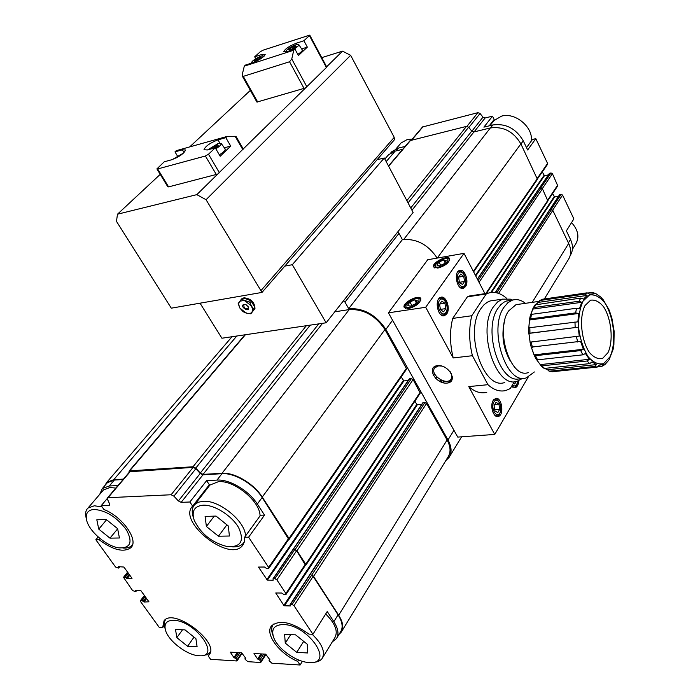 <?xml version="1.0" encoding="UTF-8"?>
<svg xmlns="http://www.w3.org/2000/svg" width="700" height="700" viewBox="0 0 700 700"><rect width="100%" height="100%" fill="white"/><g stroke="black" fill="none" stroke-linecap="round" stroke-linejoin="round"><path stroke-width="1.05" d="M94.185 509.416C106.277 510.501 117.049 517.361 126.508 529.97C132.965 542.29 130.489 548.258 119.07 547.881C106.654 546.455 88.918 531.274 86.59 520.039C85.269 513.511 87.797 509.968 94.185 509.416M119.429 537.985L109.987 538.151L98.761 529.121L96.819 519.803L106.243 519.505L117.626 528.666L119.429 537.985M173.548 620.305C195.3 620.366 221.987 657.851 199.15 655.725C187.39 655.567 168.201 640.955 165.463 630.096C163.888 623.639 166.591 620.375 173.548 620.305M197.102 646.8L187.574 646.275L176.846 637.656L175.508 629.466L185.036 629.886L195.895 638.619L197.102 646.8M283.334 624.549C308.525 624.689 335.379 664.843 309.19 662.515C296.8 662.27 278.092 649.206 273.814 637.866C270.856 629.239 274.033 624.794 283.334 624.549M307.746 652.977L296.756 652.365L285.267 643.125L284.611 634.358L295.601 634.847L307.248 644.227L307.746 652.977M203.131 505.19C214.384 504.604 231.928 515.69 238.665 527.704C244.632 541.109 240.818 547.4 227.22 546.586C211.803 542.614 200.795 533.811 194.18 520.188C191.362 511.131 194.346 506.126 203.131 505.19M229.407 536.016L218.452 536.209L206.386 526.488L205.109 516.425L216.055 516.075L228.296 525.954L229.407 536.016M178.176 156.861L175.875 157.5L174.589 158.69M181.668 154.586L178.509 156.669M183.619 152.994L172.287 159.574M214.034 148.129L217 147.079L218.321 145.81L215.705 146.536L217.683 144.646L215.941 145.119L213.964 147.009L211.365 147.726L210.035 148.995L212.293 148.61M215.827 148.811C219.537 146.475 221.34 144.69 221.244 143.474L218.461 143.316L207.69 149.87M243.215 148.96L217.674 174.107L168.595 186.891L157.657 168.945L156.896 168.893L164.22 161.805L171.649 159.766C179.48 156.713 184.117 153.457 185.544 149.992L182.385 149.809L174.974 151.874L177.266 155.706M157.657 168.945L205.389 156.013L208.504 154.236L215.241 147.796L207.357 149.966L203.989 149.73C205.371 146.23 210.035 142.94 217.98 139.86L225.829 137.673L230.703 146.072L220.194 156.258L215.241 147.796M174.974 151.874L176.295 150.657L227.132 136.43L225.829 137.673M242.9 149.782L235.13 136.29L227.132 136.43M261.555 57.785L259.131 58.572L260.838 57.024L259.227 57.549L253.977 60.9L256.384 60.121L254.669 61.679L256.279 61.163L261.555 57.785M264.162 56.123L261.45 56C255.815 58.301 252.455 60.559 251.37 62.764L251.685 63.061M296.223 46.55L293.694 47.373L295.374 45.815L293.694 46.357L288.374 49.77L290.885 48.956L289.196 50.523L290.876 49.98L296.223 46.55M292.547 49.875C296.625 47.626 298.725 45.903 298.848 44.695L295.925 44.791C290.203 47.101 286.808 49.376 285.731 51.616L286.02 51.922M326.69 66.92L309.75 35.114L263.016 50.199L260.304 51.73L254.678 56.805L255.745 58.73M254.678 56.805L261.87 54.46L265.204 54.364C263.918 57.067 259.761 59.859 252.752 62.72L245.534 65.047L244.3 66.159L242.209 74.699L242.244 75.985L243.285 76.37L289.546 61.758L291.76 58.984L293.755 50.216L294.954 49.096L287.341 51.555L283.797 51.643C285.049 48.913 289.231 46.104 296.328 43.216L303.914 40.749L307.335 47.127L298.428 55.519L294.954 49.096M243.233 148.942L326.419 67.498L309.426 35.604L303.914 40.749M326.716 66.973L326.419 67.498M242.314 76.116L256.918 102.078L304.027 88.384L289.546 61.758M309.75 35.114L309.426 35.604M244.3 66.159L293.755 50.216M117.477 214.209L196.831 194.644L206.062 199.719L261.993 292.425L171.299 308.175L116.48 221.366L117.477 214.209L160.23 174.361M217.674 174.107L196.831 194.644M168.595 186.891L167.825 186.812L156.931 168.945M305.244 87.876L304.027 88.384M321.746 57.636L342.545 51.144L326.629 66.815M250.346 90.388L189.7 146.904M393.995 137.629L394.844 139.256L377.108 159.705L384.274 157.981L413.105 212.441L326.139 322.787L221.9 338.223L200.043 303.179M250.819 313.81L246.172 313.171L239.855 308.044L238.63 304.229L238.936 302.61L240.152 301.149L243.591 300.562L245.14 300.947L251.501 306.119L249.935 302.838L251.248 301.324L254.87 307.3L254.966 308.56L250.819 313.81L251.991 312.235L250.425 313.355L248.211 313.618L243.206 311.789L239.855 308.044L238.175 303.537L240.957 299.775L242.156 299.565L243.486 298.06L249.935 300.256L251.248 301.324M242.156 299.565L248.614 301.77L249.935 302.838M254.87 307.3L253.557 308.822L253.654 310.082L254.966 308.56M240.957 299.775L242.287 298.261L243.486 298.06M248.307 306.933L248.08 308.665C244.991 308.936 243.6 307.632 243.898 304.754L245.429 304.456M243.959 304.299L246.129 304.762L248.141 306.652C251.361 313.828 238.438 306.556 243.959 304.299M243.189 298.086L244.108 297.824C250.854 298.55 254.476 302.024 254.966 308.227M254.739 308.858L253.654 310.293M377.108 159.705L284.804 266.123L292.311 264.714L326.139 322.787M530.688 314.676L533.041 308.192L534.153 307.484L578.996 301.227L581.7 302.312L579.425 308.84L576.538 308.236L531.554 314.352L530.434 315.035L529.436 319.637M578.524 313.477L529.506 320.005L528.815 327.941L529.445 319.637L530.582 318.894L575.628 312.874L578.524 313.477L577.92 321.834L529.821 327.688L528.719 328.064L528.85 333.314M578.104 327.206L528.946 333.392L530.084 342.037L528.859 333.305L578.104 327.206L579.303 336.079L530.023 342.142L579.303 336.079M531.3 347.148L580.545 341.32L583.354 349.265L580.711 350.569L535.447 355.696L534.135 355.189L531.361 347.349M534.135 355.189L536.27 359.38L537.582 359.844L582.82 354.83L585.454 353.535L589.4 359.284L587.072 361.007L541.896 365.864L540.251 364.621L589.4 359.284M543.279 367.955L544.565 368.401L589.697 363.624L592.025 361.909L596.47 364.586L594.492 366.502L549.474 371.184L547.488 369.749L596.47 364.586M549.036 371.166L552.256 371.744L597.205 367.089L599.183 365.181L603.435 364.446L602.079 366.231L598.246 366.651M602.516 366.039L604.966 364.543L609.017 359.905M609.035 359.914L613.069 349.519L613.883 344.916L614.171 331.441L611.809 317.791L609.114 309.96L603.199 299.749L600.6 296.922L595.735 293.562L592.69 292.547L593.836 293.816L589.549 294.184L587.142 292.828L542.579 299.224L540.059 300.466L584.684 294.088L587.099 295.444L583.529 299.136L580.834 298.051L535.089 304.885M588.166 292.959L592.69 292.565M540.059 300.466L536.13 304.36M544.661 368.392L547.488 369.749L544.696 368.392M536.664 359.739L540.251 364.621L536.69 359.756M446.705 313.933C450.826 308.604 446.005 295.111 440.746 297.308C433.947 299.049 437.929 318.246 444.553 315.648L446.705 313.933M465.456 286.685C469.411 281.566 464.634 268.223 459.594 270.401C453.127 272.142 457.214 290.824 463.496 288.26L465.456 286.685M474.486 295.234L467.373 296.826L452.699 318.412C449.627 330.803 449.794 343.989 453.215 357.954L425.696 307.283L464.012 253.356L484.934 293.659M506.861 298.541C500.736 293.064 494.541 291.27 488.276 293.151L486.229 293.983L471.765 315.744C468.764 328.256 468.974 341.582 472.412 355.705L487.935 384.685L468.773 386.601L494.751 434.429L457.739 437.089L388.43 312.812L425.696 307.283M343.49 300.773L344.969 302.12L348.705 308.648C363.703 307.965 376.092 314.877 385.866 329.394L447.991 439.924C451.675 446.81 452.043 452.629 449.076 457.398L445.769 460.679M106.251 483.98L107.424 482.624L114.345 480.034L123.086 479.517M129.675 471.756L193.112 467.373L195.851 468.729L200.226 473.445L202.965 474.81L221.961 473.69C234.325 472.623 253.785 484.094 262.141 497.481L288.75 539.403L268.8 568.321M288.61 539.613L289.03 538.431L262.264 497.061C253.907 483.665 234.447 472.194 222.075 473.261L203.07 474.39L200.322 473.025L195.773 468.116L193.034 466.76L129.675 470.864L129.097 471.082L129.08 472.465M104.606 485.896L106.846 482.265L113.759 479.684L123.428 479.106M401.205 376.906L403.865 380.922L267.382 580.125L273.21 580.186L273.009 578.795L274.925 578.673L294.7 549.614L296.993 550.751L305.743 564.27L305.322 565.407M294.7 549.614L296.608 550.751L305.463 565.189L286.072 594.361M422.678 402.929L424.874 402.544L426.562 403.498L447.081 439.994C450.634 446.618 450.984 452.218 448.123 456.811L341.644 631.47M334.793 311.806L349.239 309.584C363.65 308.928 375.559 315.569 384.956 329.516L406.656 369.005L289.179 539.341M403.865 380.922L408.223 380.459M409.211 379.006L411.399 378.595L413.096 379.558L420.236 393.102L305.891 565.136M414.916 401.118L416.78 404.408L283.841 605.395L275.739 592.988L281.741 593.031L283.929 594.58L286.037 594.405L285.906 593.486L305.349 564.27M421.767 404.311L416.78 404.408M559.484 194.81L561.137 194.32L562.564 195.064L573.878 218.916L566.37 230.851L570.5 239.47C573.212 245.481 573.134 250.81 570.246 255.465L570.185 255.57M390.661 153.029L391.86 151.655L398.449 148.05L405.16 146.414M422.52 126.989L477.934 112.665L480.043 113.487L482.991 117.171L485.1 117.994L492.52 116.148L483.892 127.138L492.826 124.959C505.785 123.209 515.926 128.502 523.259 140.814L527.651 149.984L535.815 138.653L547.575 163.45L547.523 164.334L537.582 178.745M492.52 116.148L494.148 119.499L489.204 125.843M491.724 123.41L493.176 120.75M526.523 147.63L532.455 139.431L535.815 138.653M542.281 171.929L544.451 175.718L548.354 174.895M549.351 173.451L550.996 172.944L552.431 173.688L557.742 185.824L548.012 200.454M552.606 193.55L554.601 196.989L558.574 196.201M387.293 156.205L388.579 154.709L395.168 151.121L402.727 149.275M410.095 140.612L466.498 126.376L468.641 127.216L471.765 131.11L473.9 131.95L490.341 127.951C503.335 126.219 513.511 131.53 520.887 143.885L537.442 179.357L473.629 271.88M550.996 172.944L540.671 188.116L542.456 188.808L547.89 201.066L486.5 293.414M561.137 194.32L551.049 209.702L552.825 210.403L568.68 243.425C571.41 249.445 571.331 254.782 568.452 259.438L544.346 298.97M397.626 232.076L399.009 233.354L402.395 239.636L348.705 308.648M402.395 239.636C416.509 238.429 428.102 244.571 437.168 258.081M417.331 404.723L284.48 605.78L290.308 605.938L290.115 604.59L292.04 604.494L311.649 575.199L313.547 576.336L338.686 615.212C343.053 622.239 343.892 627.891 341.206 632.188L339.01 634.401M298.55 659.951L297.658 661.378L300.108 665L271.889 663.206L269.132 660.712L269.859 659.759L265.668 654.159L253.995 653.546L257.635 659.006L259.779 660.126L260.733 661.509L260.374 662.471L247.8 661.675L245.079 659.216L245.761 658.28L241.588 652.759L230.274 652.164L233.905 657.545L236.005 658.656L236.959 660.012L236.635 660.966L210.586 659.304L208.145 655.883L209.02 654.99C220.701 642.959 173.801 607.294 164.045 620.778L162.636 627.664L159.338 627.524L140.569 601.589L140.787 600.582L142.074 600.617L144.025 602.017L148.942 601.808L140.963 590.73L135.555 590.293L135.59 591.657L132.597 590.572L123.506 577.325L125.16 577.211L127.129 578.629L132.029 578.331L123.9 567.044L118.501 566.676L118.554 568.085L115.553 567.017L95.839 539.77L98.166 536.97M248.605 537.189L264.53 515.095L260.549 515.218L244.598 537.259L248.605 537.189L268.634 567.411L268.756 568.383L266.665 568.575L264.469 567.017L258.466 567.07L267.382 580.125M284.48 605.78L283.841 605.395M311.264 575.199L313.154 576.336L338.065 614.836C342.431 621.863 343.271 627.524 340.585 631.82L336.866 637.919M292.04 604.494L293.974 605.666L312.926 634.279L327.241 611.503L333.848 621.653C338.249 628.696 339.115 634.349 336.429 638.628L332.273 641.909M300.108 665L302.418 661.308M99.689 494.401L102.314 488.565L109.235 486.01L114.345 480.034M131.67 546.648L130.751 547.785C139.265 540.697 122.701 516.705 103.959 509.521L101.203 505.654L107.231 498.558M101.203 505.654L108.981 505.33L109.769 504.403M117.976 485.529L109.235 486.01M264.53 515.095L257.338 504.035C248.911 490.613 229.381 479.071 216.991 480.086L206.614 480.655L189.875 501.996L181.178 502.355L178.395 500.955L173.906 496.169L171.124 494.76L108.036 497.709L107.45 497.919L107.415 499.205L109.594 503.86L109.567 505.12L108.981 505.33M274.925 578.673L276.868 579.845L285.906 593.486M297.658 661.378C279.562 653.923 264.582 633.903 271.469 625.931C279.554 619.316 292.031 622.038 308.919 634.104L312.926 634.279M244.598 537.259L244.344 541.957L242.428 545.659C229.285 562.791 176.96 521.246 192.657 506.117L189.875 501.996M130.751 547.785C123.506 552.711 112.962 550.025 99.111 539.718L95.839 539.77M210.053 653.117L208.145 655.883M164.36 625.327L162.636 627.664M100.056 538.58L99.111 539.718M102.498 491.12L103.565 489.869L109.953 487.515L115.806 488.084M206.614 480.655L209.326 484.741L192.657 506.117M207.218 488.565L208.407 485.923M208.836 486.474L209.965 485.039L218.426 481.67C234.351 480.016 260.33 501.427 260.033 515.926M325.692 613.961C335.186 623.455 338.257 631.33 334.906 637.595L322.586 657.738M493.176 400.496L495.582 398.484C501.874 396.48 504.586 415.371 498.164 416.483C493.483 418.049 489.633 405.764 493.176 400.496M518.726 380.739C518.481 384.624 517.309 386.951 515.2 387.713L511.656 386.207M468.773 386.601C474.766 391.886 480.76 393.803 486.762 392.35M528.124 377.213L494.751 434.429M388.43 312.812L427.709 259.744L464.012 253.356M437.439 365.636C448.936 364.245 458.631 382.043 447.055 383.092C435.706 384.379 425.985 366.887 437.439 365.636M472.412 355.705L453.215 357.954M408.433 308.595C416.15 306.364 420.28 303.091 420.84 298.76C419.484 293.79 402.01 302.767 404.154 307.326L408.433 308.595M437.806 268.082C445.156 265.904 449.12 262.841 449.689 258.895C448.516 254.249 431.55 262.684 433.475 266.945L437.806 268.082M487.935 384.685C493.894 390.04 499.844 391.983 505.785 390.521L510.239 388.605L514.36 381.649M486.229 293.983L467.373 296.826M471.765 315.744L452.699 318.412M504.735 382.489C483.192 390.723 463.855 331.371 481.014 308.473L483.936 304.85L487.235 302.26L490.079 300.965L494.235 300.361M522.812 378.236L517.265 381.229C495.889 389.489 476.516 329.7 493.517 306.679L497.691 301.875L502.504 299.145L510.379 299.162L512.645 300.072M520.476 378.446C500.386 386.243 482.142 329.884 498.076 308.14L500.806 304.692L503.895 302.225L506.555 301L511.446 300.501M585.043 305.524L590.564 300.213C595.017 299.495 599.358 301.691 603.593 306.793C611.52 319.043 613.62 340.909 607.941 352.73L602.613 358.391C598.202 359.45 593.793 357.481 589.409 352.476C581.079 340.156 578.97 317.118 585.043 305.524M528.211 372.592C510.755 379.444 494.812 330.102 508.576 310.984L515.996 304.666L519.365 304.185M534.371 371.954L526.356 377.842C506.336 385.656 488.084 329.105 503.948 307.309L507.859 302.733L512.391 300.151C516.714 298.839 521.054 299.889 525.411 303.319M538.528 302.312L536.165 304.36M538.528 302.348L587.099 295.444M532.884 309.067L530.714 314.659M532.901 309.094L581.7 302.312M531.379 347.358L534.117 354.882M534.126 354.865L583.354 349.265M449.986 371.402C452.051 374.386 452.384 376.976 450.992 379.155C446.39 386.269 429.284 374.325 434.744 367.824L438.576 365.846L441.963 366.091M384.274 157.981L292.311 264.714M253.557 308.822L251.501 306.119L252.691 309.505L251.991 312.235L253.654 310.082M248.614 301.77L249.935 300.256M284.804 266.123L261.993 292.425M342.545 51.144L350.639 55.326L206.062 199.719M350.639 55.326L394.231 137.357L261.152 290.369M301.656 48.947L307.335 47.127M302.225 49.814L302.348 50.006C302.409 50.934 300.886 52.386 297.797 54.355M291.252 49.639L290.885 48.956M289.809 49.306L289.494 48.729M292.373 48.589L292.014 47.915M294.053 47.031L293.694 46.357M294 47.95L293.694 47.373M256.734 60.751L256.384 60.121M255.43 60.436L255.124 59.876M257.871 59.719L257.53 59.089M259.578 58.17L259.227 57.549M259.446 59.133L259.131 58.572M235.13 136.29L236.023 136.421M224.324 147.805L230.703 146.072M225.032 148.794L225.199 149.039C225.312 150.377 223.37 152.311 219.362 154.84M211.82 148.505L211.365 147.726M214.419 147.787L213.964 147.009M216.388 145.88L215.941 145.119M216.16 147.306L215.705 146.536M176.155 157.955L175.875 157.5M492.713 122.141L493.894 120.619L501.611 116.112C515.305 112.026 533.689 127.593 531.212 141.155M399.936 144.287L401.118 142.914L407.181 139.58L412.204 139.134M571.567 222.591C578.156 229.985 579.582 237.02 575.846 243.723L572.407 249.34M193.428 517.65C191.476 512.05 191.923 507.675 194.766 504.534L198.354 502.215L203.245 501.279C219.24 499.817 245.63 521.535 245.499 536.016M244.414 541.642L243.285 543.314C240.861 546 237.116 547.19 232.05 546.875M86.389 519.067L86.047 517.449C85.094 513.336 85.741 510.204 87.973 508.051L94.351 505.776L102.112 506.931M132.606 544.469L131.714 545.589C129.736 547.523 126.788 548.336 122.867 548.039M210.315 652.059L207.279 654.675L202.221 655.559M165.174 628.95L164.824 627.524C163.835 624.059 164.176 621.337 165.839 619.36M312.165 634.253C322.184 643.991 325.526 652.041 322.184 658.394C320.364 660.94 317.257 662.244 312.865 662.322M273.017 635.451L272.983 635.364C271.171 630.805 271.267 627.139 273.28 624.356L273.507 624.067M226.905 524.834L218.452 536.209M214.235 516.136L206.386 526.488M303.695 641.366L296.756 652.365M290.727 634.629L285.267 643.125M194.049 637.131L187.574 646.275M182.525 629.781L176.846 637.656M117.653 528.832L109.987 538.151M106.575 519.776L98.761 529.121M446.294 260.776L444.141 263.76L439.408 265.877L436.844 265.011L439.014 262.036L443.721 259.928L446.294 260.776M440.729 265.283L439.014 262.036M445.069 262.474L443.721 259.928M417.358 300.851L415.047 304.054L410.148 306.233L407.601 305.183L409.929 301.989L414.794 299.828L417.358 300.851M464.581 281.479L462.464 284.541L459.454 282.389L458.579 277.156L460.714 274.102L463.715 276.273L464.581 281.479L459.436 282.301M445.821 308.595L443.59 311.815L440.457 309.689L439.565 304.316L441.805 301.114L444.929 303.266L445.821 308.595L440.405 309.391M513.459 383.162L514.71 383.985L516.197 381.465M498.916 404.101L496.046 402.308L494.043 405.676L494.9 410.848L497.779 412.632L499.774 409.255L498.916 404.101L494.76 404.469M411.845 305.48L409.929 301.989M416.22 302.435L414.794 299.828M458.623 277.104L463.715 276.273M439.766 304.036L444.929 303.266M494.707 409.684L499.774 409.255M219.476 172.865L208.504 154.236M216.379 174.633L205.389 156.013M306.845 86.782L291.76 58.984M257.74 102.104L243.285 76.37M582.96 301.219L589.479 294.998C594.738 294.192 599.847 296.8 604.817 302.82C614.128 317.257 616.604 342.912 609.954 356.869L603.689 363.589C598.491 364.875 593.294 362.574 588.105 356.685C583.441 348.915 580.3 339.553 578.699 328.589C578.296 317.704 579.714 308.578 582.96 301.219M578.996 301.227L580.834 298.051M575.628 312.874L576.538 308.236M575.155 327.233L574.971 321.86M577.692 342.02L576.441 336.779M582.82 354.83L580.711 350.569M589.697 363.624L587.072 361.007M597.205 367.089L594.492 366.502M584.684 294.088L587.142 292.828M537.582 359.844L535.447 355.696M532.429 347.358L531.195 342.248M529.961 332.929L529.821 327.688M530.582 318.894L531.554 314.352M534.153 307.484L536.06 304.369M552.256 371.744L549.474 371.184M544.565 368.401L541.896 365.864M453.95 430.29L447.991 439.924M392.569 320.233L385.866 329.394M570.5 239.47L568.4 242.848M398.449 148.05L396.007 150.911M485.1 117.994L474.11 131.898M492.826 124.959L490.534 127.907M523.259 140.814L520.94 143.99M547.575 163.45L537.372 178.22M562.564 195.064L552.685 210.175M399.009 233.354L344.969 302.12M532.236 302.348L568.68 243.425M448.726 382.743L452.489 376.915M449.032 382.637L452.515 377.239M435.654 378.473L436.721 376.871M435.706 378.525L436.765 376.915M439.53 381.351L440.571 379.767M440.037 381.614L441.079 380.021M440.265 381.727L441.315 380.135M441.324 382.183L442.382 380.564M442.873 382.699L443.966 381.019M433.265 375.358L434.473 373.537M433.37 375.533L434.56 373.739M386.19 161.604L395.168 151.121M388.631 166.206L410.751 140.175M406.849 200.629L466.498 126.376M408.056 202.904L468.641 127.216M410.743 207.979L471.765 131.11M411.959 210.271L473.9 131.95M403.734 239.426L490.341 127.951M437.281 258.055L520.887 143.885M473.358 271.364L537.486 178.456M475.449 275.398L543.97 175.472M475.755 275.984L544.451 175.718M477.444 279.221L549.692 173.215M478.109 280.516L541.004 188.046M479.045 282.31L542.456 188.808M485.852 293.519L547.925 200.209M490.752 292.556L554.129 196.735M491.514 292.469L554.601 196.989M495.434 292.582L559.843 194.574M496.808 292.854L551.381 209.641M498.566 293.379L552.825 210.403M423.176 126.551L411.836 139.912M477.934 112.665L466.961 126.332M480.043 113.487L468.851 127.479M482.991 117.171L471.852 131.206M552.431 173.688L542.325 188.589M557.778 184.975L547.811 199.955M447.081 439.994L338.686 615.212M269.71 659.54L269.377 660.056M260.986 653.887L257.635 659.006M261.783 653.94L258.23 659.374M262.141 653.957L258.58 659.391M263.751 654.054L259.779 660.126M260.733 661.509L265.527 654.15M245.63 658.079L245.297 658.577M237.291 652.514L233.905 657.545M238.079 652.558L234.491 657.904M238.429 652.584L234.832 657.93M240.013 652.671L236.005 658.656M236.959 660.012L241.771 652.811M140.787 600.582L144.532 595.683M145.162 596.566L142.074 600.617M145.976 597.695L143.211 601.317M146.221 598.036L143.456 601.668M146.633 598.596L144.025 602.017M136.255 590.301L135.739 590.975M123.874 577.202L127.715 572.337M128.327 573.195L125.16 577.211M129.141 574.315L126.306 577.92M129.395 574.665L126.56 578.27M129.798 575.234L127.129 578.629M119.254 566.676L118.685 567.376M236.81 336.017L113.759 479.684M245.376 334.749L129.675 470.864M306.346 325.719L193.034 466.76M310.214 325.141L195.773 468.116M318.727 323.881L200.322 473.025M322.551 323.321L203.07 474.39M349.239 309.584L222.075 473.261M384.956 329.516L262.264 497.061M406.63 368.051L289.03 538.431M403.296 380.608L266.744 579.74M409.579 378.796L273.359 578.655M411.399 378.595L295.085 549.614M413.096 379.558L296.993 550.751M420.21 392.201L305.743 564.27M423.054 402.719L290.483 604.459M424.874 402.544L311.649 575.199M426.562 403.498L313.547 576.336M333.848 621.653L338.065 614.836M108.036 497.709L130.357 471.415M171.124 494.76L193.112 467.373M173.906 496.169L195.851 468.729M178.395 500.955L200.226 473.445M181.178 502.355L202.965 474.81M216.991 480.086L221.961 473.69M257.338 504.035L262.141 497.481M268.634 567.411L288.636 538.44M276.868 579.845L296.608 550.751M293.974 605.666L313.154 576.336M510.134 360.719C502.889 347.795 501.13 334.215 504.866 319.988M297.01 44.485L296.328 43.216M262.553 55.703L261.87 54.46M219.826 143.045L217.98 139.86M184.048 152.591L182.385 149.809M449.61 260.304L449.339 259.7M449.627 260.251L449.558 260.111C449.627 258.379 447.256 258.099 442.435 259.254C435.05 263.795 432.434 266.569 434.569 267.558L434.892 268.074M438.567 267.041C445.988 265.799 451.99 257.425 444.553 258.781C437.229 260.015 431.148 268.319 438.567 267.041M420.787 300.291L420.464 299.574M420.814 300.204L420.717 300.02C420.787 298.2 418.285 297.902 413.219 299.145C405.72 303.949 403.078 306.88 405.291 307.939L405.703 308.543M409.246 307.475C416.815 306.364 423.281 297.36 415.686 298.594C408.223 299.696 401.686 308.63 409.246 307.475M459.769 271.075L457.748 271.863M460.311 287.613L462.42 287.735L464.669 286.037C466.786 283.325 466.358 278.959 463.4 272.93C460.994 271.171 459.463 270.602 458.815 271.224L458.194 271.329M464.677 285.215C468.423 279.904 462.219 268.021 458.483 273.402C454.676 278.731 460.994 290.701 464.677 285.215M440.983 297.99L438.751 298.848M441.14 314.904L443.476 315.096L445.909 313.276C447.589 311.623 447.676 307.947 446.171 302.234C444.29 298.743 442.216 297.369 439.959 298.13L439.267 298.235M445.909 312.445C449.838 306.863 443.398 294.805 439.477 300.457C435.479 306.058 442.033 318.211 445.909 312.445M517.711 381.098C516.88 385.683 515.095 386.995 512.356 385.026M517.913 381.036C516.871 385.446 515.62 387.485 514.176 387.144L512.426 386.951M493.92 401.896C497.438 395.955 503.414 407.155 499.896 413.017C496.423 419.055 490.332 407.785 493.92 401.896M493.71 399.744L495.582 399.175M494.13 399.297L494.751 399.245C496.029 397.434 498.111 399.787 500.999 406.306C500.631 412.711 499.345 415.905 497.131 415.879L495.215 415.625M533.032 308.184L535.08 304.876M539.569 300.615L542.579 299.224M543.27 367.964L540.654 365.461M531.247 347.252L530.023 342.142M391.86 151.655L390.696 153.011M461.606 436.809L449.558 456.61M448.455 382.83L450.398 379.82M449.269 382.541L452.524 377.501M435.592 378.411L436.66 376.801M443.336 382.812L444.447 381.106M433.178 375.183L434.394 373.354M433.449 375.672L434.63 373.896M432.434 369.049L433.615 367.299M384.834 159.049L388.579 154.709M388.509 165.996L410.2 140.481M477.347 279.055L549.378 173.407M495.233 292.556L559.51 194.775M422.625 126.857L411.469 140M269.579 659.339L269.036 660.179M245.499 657.895L244.974 658.683M136.815 590.31L135.87 591.535M119.857 566.676L118.825 567.962M232.024 336.726L106.846 482.265M244.974 334.81L129.097 471.082M409.238 378.971L273.009 578.795M422.704 402.894L290.115 604.59M260.899 662.27L266.07 654.334M237.134 660.774L242.209 653.179M140.403 600.714L144.393 595.49M123.506 577.325L127.593 572.163M102.314 488.565L107.424 482.624M107.45 497.919L129.78 471.634M209.528 654.264L209.02 654.99M243.329 544.407L242.428 545.659M488.276 293.151L469.446 295.995M512.278 300.169L510.379 299.162M502.504 299.145L490.079 300.965M538.764 301.42L515.996 304.666M512.391 300.151L506.555 301M450.992 379.155L452.489 376.845M434.744 367.824L436.004 365.925M298.848 44.695L302.348 50.006M243.303 149.074L235.996 136.386M221.244 143.474L225.199 149.039M489.974 125.65L493.894 120.619M396.007 148.873L401.118 142.914M194.766 504.534L209.965 485.039M87.973 508.051L103.565 489.869M462.534 288.409L463.496 288.26M443.511 315.796L444.553 315.648M515.2 387.713L514.404 387.791M498.164 416.483L497.306 416.544M460.898 287.971L461.528 287.875M441.822 315.332L442.505 315.236M513.441 387.214L512.872 387.266M496.344 415.94L495.722 415.993"/></g></svg>
